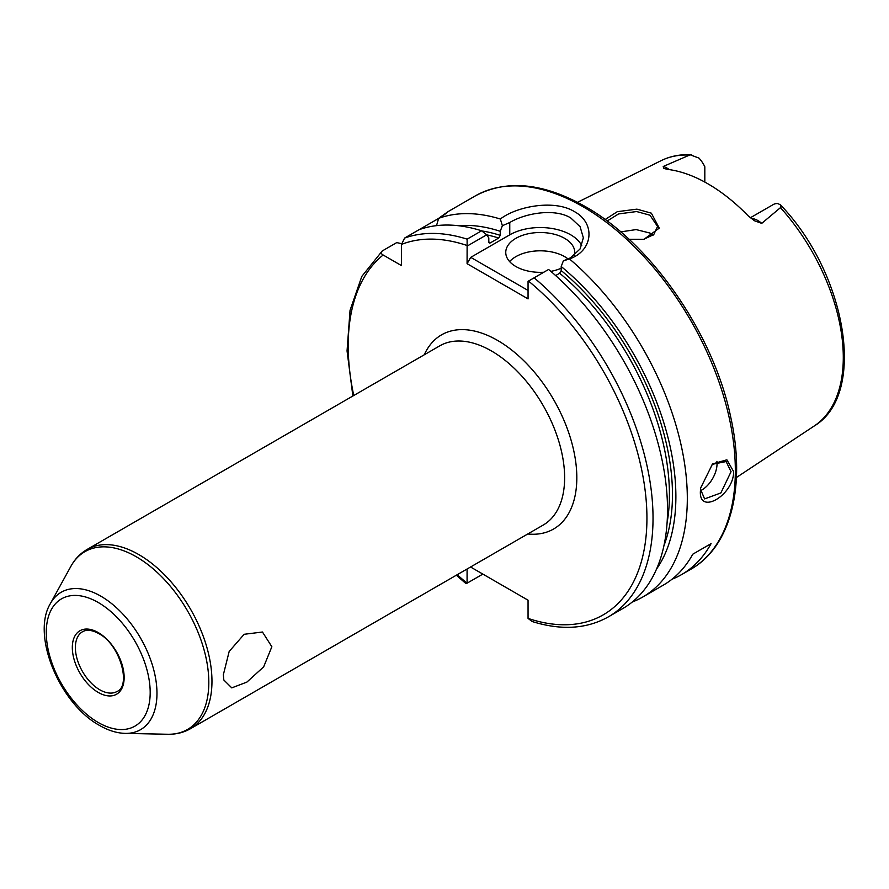 <?xml version="1.0" encoding="UTF-8"?>
<svg xmlns="http://www.w3.org/2000/svg" width="889" height="889" viewBox="0 0 889 889"><rect width="100%" height="100%" fill="white"/><g stroke="black" fill="none" stroke-linecap="round" stroke-linejoin="round"><path stroke-width="1.33" d="M643.536 239.374L653.771 234.574L657.56 226.451L649.981 215.216L636.613 211.549L618.566 213.927L607.131 221.039M605.098 219.539L617.31 211.682L636.913 209.148L651.359 213.171L659.249 228.117L644.003 239.297L628.968 239.263M700.632 487.528L700.565 489.306L704.577 498.907L720.868 492.939L731.047 471.703L726.135 461.569L712.078 464.347M733.658 471.626C733.692 495.395 698.421 515.787 700.432 490.806L700.565 488.183L712.545 463.925L726.88 459.802L733.658 471.626M223.35 674.74L229.173 651.459L244.142 634.29L262.455 632.023L271.856 646.736L263.655 666.861L246.886 682.096L231.773 687.875L223.828 679.996L223.35 674.74M751.205 218.527A21.036 12.146 60 0 1 757.873 220.55A21.036 12.146 60 0 1 761.74 223.372L754.45 220.75L747.993 215.705A155.186 89.6 -120 0 0 707.9 183.801A155.186 89.6 -120 0 0 667.817 169.41L663.85 168.465M761.74 223.372L780.975 207.215L780.309 204.737L777.764 203.581A21.036 12.146 -120 0 0 773.263 204.548L750.294 217.805M704.821 182.067L704.821 166.765A21.036 12.146 -120 0 0 699.01 158.12L690.197 154.797L663.216 166.499A21.036 12.146 60 0 1 667.083 168.143A21.036 12.146 60 0 1 669.295 169.61M700.61 490.661A21.558 12.446 120 0 0 717.045 463.625A21.558 12.446 120 0 0 716.912 461.38M574.394 255.232A34.493 19.914 0 0 0 574.739 252.42A34.493 19.914 0 0 0 564.637 238.341A34.493 19.914 0 0 0 527.044 234.029A34.493 19.914 0 0 0 505.752 252.42A34.493 19.914 0 0 0 515.853 266.5A34.493 19.914 0 0 0 543.801 272.234M568.182 259.055A34.493 19.914 0 0 0 564.637 256.643A34.493 19.914 0 0 0 509.619 261.577M581.762 245.708A43.105 24.892 0 0 0 570.727 234.829A43.105 24.892 0 0 0 509.764 234.829L470.748 257.354L528.055 290.436M569.449 258.921L563.337 260.899L570.727 257.71L580.084 248.942L583.351 237.808L580.084 226.684L570.727 217.927C554.892 208.126 525.599 212.993 509.764 222.517L502.374 225.706L500.351 219.027C516.487 206.437 554.203 199.136 574.383 211.593C595.786 223.139 593.263 250.776 569.449 258.921A215.549 124.449 60 0 1 681.452 446.634A215.549 124.449 60 0 1 642.68 597.064A215.549 124.449 60 0 1 632.323 601.986M620.7 231.896L636.146 229.584L649.981 233.062L653.015 235.229M442.955 215.616L447.378 212.027L475.148 195.991A215.549 124.449 -120 0 1 582.917 206.659A215.549 124.449 -120 0 1 723.735 396.616A215.549 124.449 -120 0 1 690.697 569.338L681.552 574.616A215.549 124.449 60 0 0 711.078 543.635L692.787 554.191A215.549 124.449 60 0 1 663.261 585.173L642.68 597.064M681.552 574.616A215.549 124.449 60 0 1 672.017 579.228M438.621 218.416L419.086 229.695M442.111 216.405C450.69 209.837 449.534 210.493 438.644 218.35A215.549 124.449 60 0 1 500.351 219.027M458.324 225.706A205.303 118.537 60 0 1 500.24 231.307L502.374 225.706M438.644 218.35L436.521 225.639M481.805 230.94A200.458 115.737 60 0 1 500.24 235.352L500.24 231.307M488.861 242.419A198.303 114.492 60 0 1 490.328 242.875L498.707 238.041A198.303 114.492 -120 0 0 486.716 234.852M401.584 243.675L396.738 242.597L382.248 250.965C380.681 252.398 380.981 253.743 383.148 255.01L401.539 265.622L401.539 244.386L404.595 238.063L419.075 229.695A215.549 124.449 60 0 1 481.605 230.784L486.683 234.807L488.806 237.908L488.806 241.952L490.328 242.875L489.406 243.041M534.111 277.824A215.549 124.449 60 0 1 647.014 465.747A215.549 124.449 60 0 1 608.387 616.855L622.878 608.487A215.549 124.449 60 0 0 661.505 457.379A215.549 124.449 60 0 0 548.602 269.456L528.055 281.324L528.055 298.882L467.081 263.689L467.125 239.152L481.605 230.784M500.24 235.352L498.707 238.041M563.337 260.899L561.203 266.511A205.303 118.537 60 0 1 656.549 569.038M561.203 266.511L561.203 270.556A200.458 115.737 60 0 1 663.961 545.579M667.106 522.61A198.303 114.492 -120 0 0 559.681 273.234L555.647 275.568M559.681 273.234L561.203 270.556M470.748 567.104L528.055 600.197L528.055 618.388L532.078 621.489C561.148 630.59 586.584 629.045 608.387 616.855M456.346 575.216L465.525 583.217L467.081 583.206L467.081 569.016M457.213 574.705A211.238 121.96 -120 0 0 467.081 583.184L482.849 574.105M382.248 250.965L361.812 276.401L350.055 310.283L347.054 350.922L352.877 396.005M663.672 168.343L663.216 166.499M486.683 234.807L467.081 246.12M467.081 263.689L470.748 257.354M550.858 271.367A34.493 19.914 0 0 0 561.203 268.234M711.078 543.635L692.787 554.191M98.235 632.579A36.649 21.158 60 0 1 124.149 677.451A36.649 21.158 60 0 1 98.235 692.42A36.649 21.158 60 0 1 72.32 647.536A36.649 21.158 60 0 1 98.235 632.579M99.757 689.775A34.493 19.914 -120 0 0 117.004 691.486C131.45 686.041 120.071 644.236 98.679 633.557C92.011 629.945 86.622 629.345 82.51 631.746A34.493 19.914 -120 0 0 77.232 659.382A34.493 19.914 -120 0 0 99.757 689.775M424.275 354.778A112.092 64.719 60 0 1 497.573 340.42A112.092 64.719 60 0 1 575.316 459.068A112.092 64.719 60 0 1 527.744 533.989M190.535 728.669L543.201 525.066A103.468 59.741 -120 0 0 559.059 442.155A103.468 59.741 -120 0 0 491.473 350.977A103.468 59.741 -120 0 0 439.744 345.854L87.078 549.469A103.468 59.741 60 0 1 138.806 554.592A103.468 59.741 60 0 1 206.404 645.77A103.468 59.741 60 0 1 190.535 728.669C183.679 732.58 176.078 734.436 167.765 734.258A102.657 59.274 -120 0 0 206.993 662.738A102.657 59.274 -120 0 0 136.228 556.736A102.657 59.274 -120 0 0 70.853 566.393C74.854 559.103 80.266 553.458 87.078 549.469M100.868 596.186A79.343 45.806 60 0 1 155.564 678.118A79.343 45.806 60 0 1 125.249 733.392C116.826 733.136 108.269 730.491 99.568 725.446C60.063 704.044 31.026 635.557 50.34 603.653A79.343 45.806 60 0 1 100.868 596.186M98.235 722.49A73.476 42.428 -120 0 0 150.185 692.498A73.476 42.428 -120 0 0 98.235 602.498A73.476 42.428 -120 0 0 46.272 632.501A73.476 42.428 -120 0 0 98.235 722.49M780.309 204.737C846.428 273.134 867.486 394.327 814.213 425.998A153.275 88.489 -120 0 0 780.542 207.737M689.286 155.053A153.275 88.489 -120 0 0 661.038 160.687C670.25 156.153 680.441 154.164 691.609 154.742M404.595 238.063A215.549 124.449 60 0 1 467.125 239.152M466.636 245.342A211.238 121.96 -120 0 0 401.539 244.386M528.055 618.388A211.238 121.96 -120 0 0 646.936 518.443A211.238 121.96 -120 0 0 528.499 281.057M383.148 255.01A211.238 121.96 -120 0 0 353.755 395.505M509.764 222.517L509.764 234.829M703.61 181.412L704.821 180.711M690.697 569.338C730.947 546.757 746.115 486.05 730.747 417.23C713.589 333.864 651.248 243.508 585.073 206.448C543.046 182.723 506.408 179.234 475.148 195.991M125.249 733.392L167.765 734.258M814.213 425.998L736.414 477.515M661.038 160.687L577.528 202.303M50.34 603.653L70.853 566.393"/></g></svg>
